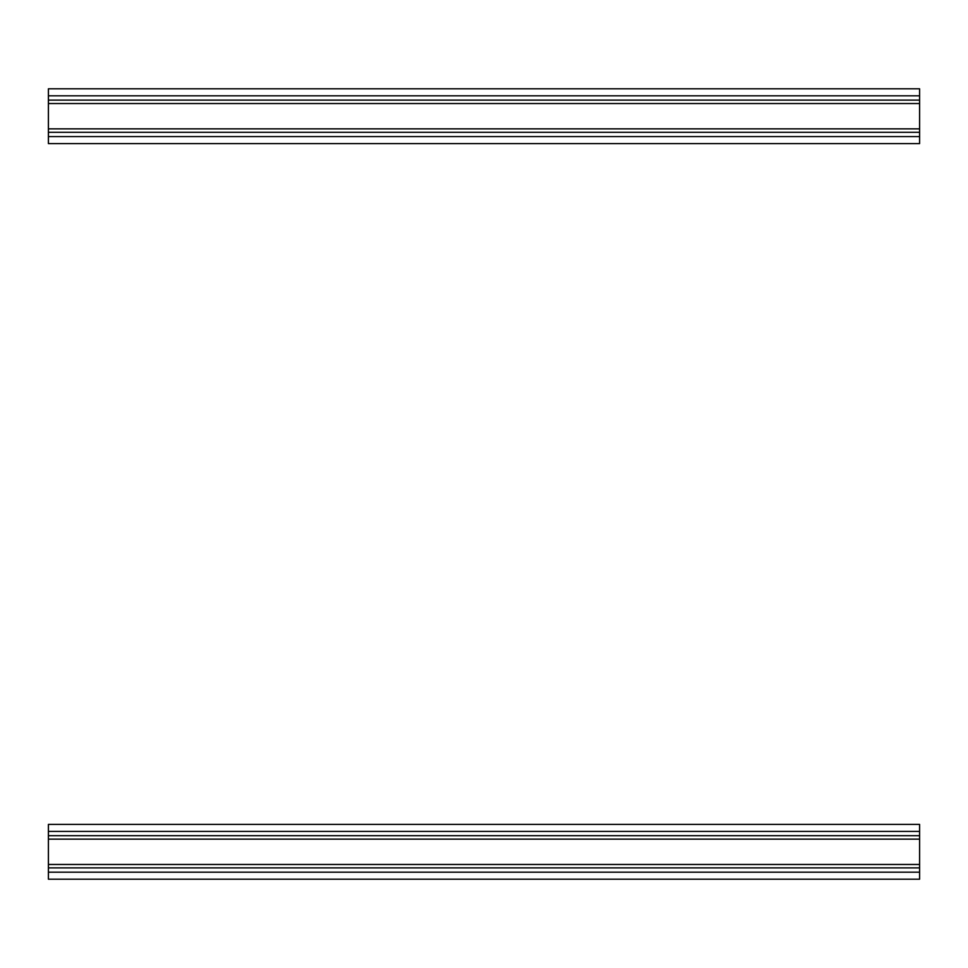 <?xml version="1.0" encoding="UTF-8"?>
<svg xmlns="http://www.w3.org/2000/svg" width="968" height="968" viewBox="0 0 968 968"><rect width="100%" height="100%" fill="white"/><g stroke="black" fill="none" stroke-linecap="round" stroke-linejoin="round"><path stroke-width="1.45" d="M48.4 831.427L919.6 831.427L919.6 824.397L48.4 824.397L48.4 879.198L919.6 879.198L919.6 872.18L48.4 872.18M919.6 831.427L919.6 835.711L48.4 835.711M48.4 839.135L919.6 839.135L919.6 835.711M919.6 839.135L919.6 864.472L48.4 864.472M48.4 867.897L919.6 867.897L919.6 864.472M919.6 867.897L919.6 872.18M48.4 95.82L919.6 95.82L919.6 88.802L48.4 88.802L48.4 143.603L919.6 143.603L919.6 136.573L48.4 136.573M919.6 95.82L919.6 100.103L48.4 100.103M48.4 103.528L919.6 103.528L919.6 100.103M919.6 103.528L919.6 128.865L48.4 128.865M48.4 132.289L919.6 132.289L919.6 128.865M919.6 132.289L919.6 136.573"/></g></svg>
